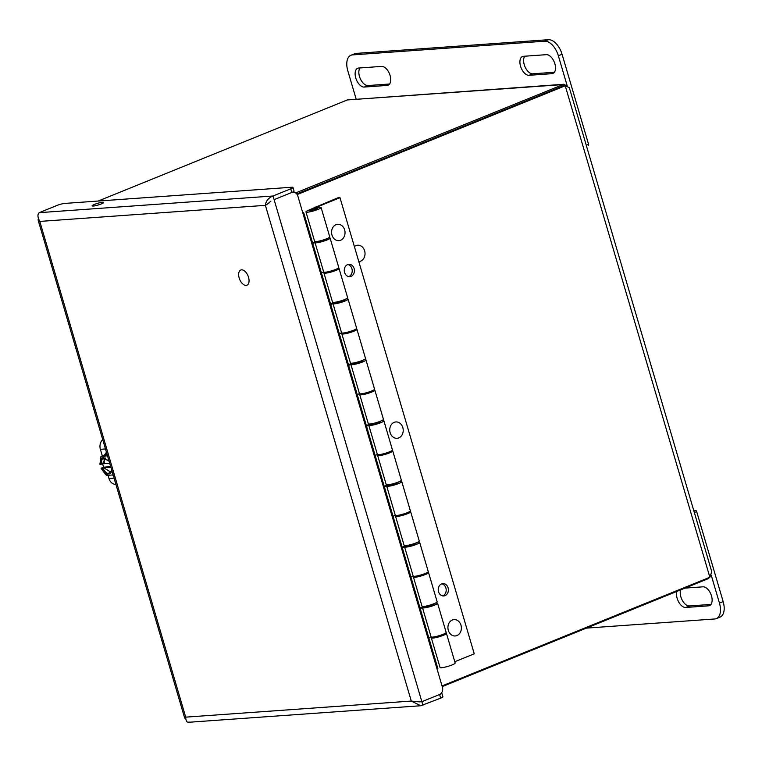 <?xml version="1.0" encoding="UTF-8"?>
<svg xmlns="http://www.w3.org/2000/svg" width="762" height="762" viewBox="0 0 762 762"><rect width="100%" height="100%" fill="white"/><g stroke="black" fill="none" stroke-linecap="round" stroke-linejoin="round"><path stroke-width="1.14" d="M709.584 577.367L708.06 578.749L707.86 578.063M295.666 192.929L563.87 84.258L347.32 99.946L98.184 201.035M563.87 84.258L567.404 86.316M442.036 685.933L709.87 577.253L711.756 571.691L569.3 87.63L565.223 85.782L297.18 194.548M708.06 578.749L442.236 686.61M347.32 99.946L562.632 84.601L563.023 85.944L565.223 85.782L709.87 577.253M296.78 193.977L563.023 85.944M239.163 277.959A8.201 4.543 67.9 0 1 240.763 270.024A8.201 4.543 67.9 0 1 248.05 275.92A8.201 4.543 67.9 0 1 246.936 285.226A8.201 4.543 67.9 0 1 239.163 277.959M354.387 246.593A8.201 6.725 -94.1 0 1 357.711 245.221A8.201 6.725 -94.1 0 1 365.008 252.927A8.201 6.725 -94.1 0 1 358.883 261.585A8.201 6.725 -94.1 0 1 358.797 261.595M102.737 439.607A8.649 7.096 85.9 0 0 100.384 449.313L102.308 455.847M108.099 475.536L108.976 478.507A8.649 7.096 85.9 0 0 115.929 484.442M104.727 454.866L106.623 452.818M107.509 455.828L101.146 456.333L107.09 454.419M112.938 474.926L106.804 475.431L105.518 474.507L106.337 475.088M105.537 454.543L100.917 456.657L99.936 464.344L102.156 457.667L108.956 460.743M100.327 464.449L102.527 463.829L103.708 467.173L110.7 466.677M111.881 470.697L107.137 474.602L101.089 468.239L105.518 474.507M111.157 472.297L103.67 467.725L101.089 468.239L103.708 467.173M105.699 457.991L102.527 463.829L109.709 463.315M103.67 467.725L110.861 467.211M680.618 589.883A10.011 5.544 -112.1 0 0 682.333 600.38A10.011 5.544 -112.1 0 0 689.391 605.961L711.013 604.418M694.353 512.54L696.668 511.597L723.157 601.609A16.021 8.868 67.9 0 1 720.033 617.115L716.318 618.62A16.021 8.868 67.9 0 1 714.775 618.973L586.397 628.117M693.772 510.569L695.582 510.435L693.934 511.102M696.668 511.597A1.286 0.705 -112.1 0 0 695.582 510.435M685 588.112L702.974 586.826A10.011 5.544 67.9 0 1 711.222 595.074A10.011 5.544 67.9 0 1 709.536 605.609A10.011 5.544 67.9 0 1 708.565 605.828L685.686 607.466A10.011 5.544 67.9 0 1 678.618 601.885A10.011 5.544 67.9 0 1 676.904 591.388M723.157 601.609L719.452 603.113A16.021 8.868 67.9 0 1 716.318 618.62M719.452 603.113L711.222 575.158M359.959 67.951A10.011 5.544 -112.1 0 0 360.369 78.838A10.011 5.544 -112.1 0 0 367.998 85.544L389.611 84.001M524.732 56.217A10.011 5.544 -112.1 0 0 525.142 67.094A10.011 5.544 -112.1 0 0 532.771 73.8L554.384 72.266M356.14 99.06L347.805 70.761A16.021 8.868 67.9 0 1 350.939 55.255L354.644 53.75A16.021 8.868 67.9 0 1 356.197 53.397L548.44 39.7A16.021 8.868 67.9 0 1 562.061 54.254L588.559 144.266A1.286 0.705 -112.1 0 1 588.302 145.504A1.286 0.705 -112.1 0 1 588.178 145.532L588.302 145.504M358.692 68.037L381.581 66.408A10.011 5.544 67.9 0 1 389.82 74.666A10.011 5.544 67.9 0 1 388.134 85.192A10.011 5.544 67.9 0 1 387.172 85.42L364.284 87.049A10.011 5.544 67.9 0 1 356.035 78.791A10.011 5.544 67.9 0 1 357.721 68.266A10.011 5.544 67.9 0 1 358.692 68.037M546.354 54.673A10.011 5.544 67.9 0 1 554.603 62.922A10.011 5.544 67.9 0 1 552.917 73.457A10.011 5.544 67.9 0 1 551.945 73.676L529.057 75.305A10.011 5.544 67.9 0 1 520.817 67.056A10.011 5.544 67.9 0 1 522.494 56.521A10.011 5.544 67.9 0 1 523.465 56.302L546.354 54.673M350.939 55.255A16.021 8.868 67.9 0 1 352.482 54.902L544.725 41.205A16.021 8.868 67.9 0 1 558.356 55.759L567.299 86.154M310.401 210.645A3.943 0.581 163.6 0 1 309.658 210.522A3.943 0.581 163.6 0 1 313.277 208.855A3.943 0.581 163.6 0 1 317.221 208.302A3.943 0.581 163.6 0 1 314.706 209.617A3.943 0.581 163.6 0 1 310.401 210.645M348.672 276.587A6.182 5.067 85.9 0 0 352.206 270.281A6.182 5.067 85.9 0 0 347.815 264.547M442.646 595.884A6.182 5.067 85.9 0 0 446.18 589.578A6.182 5.067 85.9 0 0 441.789 583.835M314.906 207.131L317.106 206.978L339.995 197.691L337.795 197.844L315.001 207.435A5.772 0.848 -16.4 0 0 314.782 207.531L308.42 210.293A7.887 1.162 163.6 0 0 305.972 211.941L314.611 241.316A7.887 1.162 -16.4 0 0 322.507 240.211A7.887 1.162 -16.4 0 0 329.746 236.868L321.097 207.493A7.887 1.162 163.6 0 1 313.858 210.836A7.887 1.162 163.6 0 1 305.972 211.941M344.567 272.425A6.182 5.067 -94.1 0 1 348.901 264.319A6.182 5.067 -94.1 0 1 354.406 270.129A6.182 5.067 -94.1 0 1 349.787 276.654A6.182 5.067 -94.1 0 1 344.567 272.425M438.541 591.712A6.182 5.067 -94.1 0 1 442.874 583.606A6.182 5.067 -94.1 0 1 448.37 589.417A6.182 5.067 -94.1 0 1 443.76 595.951A6.182 5.067 -94.1 0 1 438.541 591.712M339.995 197.691L474.24 653.825L454.781 661.721M317.373 207.569L317.106 206.978M315.001 207.435L317.192 207.283M431.321 637.851L440.036 667.464A7.887 1.162 -16.4 0 0 447.932 666.359A7.887 1.162 -16.4 0 0 455.162 663.016L446.446 633.393A7.887 1.162 163.6 0 1 439.217 636.737A7.887 1.162 163.6 0 1 431.321 637.851A7.887 1.162 163.6 0 1 431.93 637.137M445.551 633.136A7.887 1.162 163.6 0 1 446.446 633.393M442.751 634.47A4.039 0.6 163.6 0 1 442.76 634.479A4.039 0.6 163.6 0 1 439.055 636.194A4.039 0.6 163.6 0 1 435.007 636.765A4.039 0.6 163.6 0 1 435.007 636.746M315.363 208.34L315.992 207.864A7.887 1.162 163.6 0 1 321.097 207.493M317.278 207.254L314.106 208.626M309.715 210.703A4.039 0.6 -16.4 0 0 309.658 210.855A4.039 0.6 -16.4 0 0 313.706 210.293A4.039 0.6 -16.4 0 0 317.411 208.578A4.039 0.6 -16.4 0 0 317.278 208.483M323.926 272.939L332.518 302.133A7.887 1.162 -16.4 0 0 340.404 301.028A7.887 1.162 -16.4 0 0 347.643 297.685L339.052 268.491A7.887 1.162 163.6 0 1 331.813 271.834A7.887 1.162 163.6 0 1 323.926 272.939A7.887 1.162 163.6 0 1 324.536 272.234M338.147 268.224A7.887 1.162 163.6 0 1 339.052 268.491M335.356 269.567A4.039 0.6 163.6 0 1 335.356 269.577A4.039 0.6 163.6 0 1 331.651 271.291A4.039 0.6 163.6 0 1 327.612 271.853A4.039 0.6 163.6 0 1 327.612 271.844M341.824 333.766L350.415 362.95A7.887 1.162 -16.4 0 0 358.302 361.845A7.887 1.162 -16.4 0 0 365.541 358.502L356.949 329.308A7.887 1.162 163.6 0 1 349.71 332.651A7.887 1.162 163.6 0 1 341.824 333.766A7.887 1.162 163.6 0 1 342.433 333.051M356.045 329.041A7.887 1.162 163.6 0 1 356.949 329.308M353.254 330.384A4.039 0.6 163.6 0 1 353.263 330.394A4.039 0.6 163.6 0 1 349.558 332.108A4.039 0.6 163.6 0 1 345.51 332.68A4.039 0.6 163.6 0 1 345.51 332.661M359.721 394.583L368.313 423.767A7.887 1.162 -16.4 0 0 376.209 422.662A7.887 1.162 -16.4 0 0 383.438 419.319L374.847 390.125A7.887 1.162 163.6 0 1 367.617 393.468A7.887 1.162 163.6 0 1 359.721 394.583A7.887 1.162 163.6 0 1 360.34 393.868M373.952 389.858A7.887 1.162 163.6 0 1 374.847 390.125M371.151 391.201A4.039 0.6 163.6 0 1 371.161 391.211A4.039 0.6 163.6 0 1 367.455 392.925A4.039 0.6 163.6 0 1 363.407 393.497A4.039 0.6 163.6 0 1 363.407 393.478M377.619 455.4L386.21 484.584A7.887 1.162 -16.4 0 0 394.106 483.479A7.887 1.162 -16.4 0 0 401.336 480.136L392.744 450.942A7.887 1.162 163.6 0 1 385.515 454.285A7.887 1.162 163.6 0 1 377.619 455.4A7.887 1.162 163.6 0 1 378.238 454.685M391.849 450.685A7.887 1.162 163.6 0 1 392.744 450.942M389.049 452.018A4.039 0.6 163.6 0 1 389.058 452.028A4.039 0.6 163.6 0 1 385.353 453.742A4.039 0.6 163.6 0 1 381.314 454.314A4.039 0.6 163.6 0 1 381.305 454.295M395.526 516.217L404.117 545.402A7.887 1.162 -16.4 0 0 412.004 544.297A7.887 1.162 -16.4 0 0 419.243 540.953L410.651 511.759A7.887 1.162 163.6 0 1 403.412 515.102A7.887 1.162 163.6 0 1 395.526 516.217A7.887 1.162 163.6 0 1 396.135 515.503M409.746 511.502A7.887 1.162 163.6 0 1 410.651 511.759M406.956 512.836A4.039 0.6 163.6 0 1 406.956 512.845A4.039 0.6 163.6 0 1 403.25 514.56A4.039 0.6 163.6 0 1 399.212 515.131A4.039 0.6 163.6 0 1 399.212 515.112M413.423 577.034L422.015 606.228A7.887 1.162 -16.4 0 0 429.901 605.114A7.887 1.162 -16.4 0 0 437.14 601.77L428.549 572.576A7.887 1.162 163.6 0 1 421.31 575.92A7.887 1.162 163.6 0 1 413.423 577.034A7.887 1.162 163.6 0 1 414.033 576.32M427.644 572.319A7.887 1.162 163.6 0 1 428.549 572.576M424.853 573.653A4.039 0.6 163.6 0 1 424.863 573.662A4.039 0.6 163.6 0 1 421.148 575.377A4.039 0.6 163.6 0 1 417.109 575.948A4.039 0.6 163.6 0 1 417.109 575.929M302.828 212.95L303.667 212.617L339.328 333.756L437.912 668.741L437.074 669.084M426.129 606.257L420.233 608.657M428.815 637.851L431.092 636.927M408.232 545.44L402.326 547.84M410.918 577.034L413.185 576.11M390.334 484.622L384.429 487.023M393.021 516.217L395.288 515.293M372.437 423.805L366.532 426.206M375.123 455.4L377.39 454.476M354.53 362.988L348.634 365.389M357.226 394.573L359.493 393.659M336.633 302.171L330.737 304.571M339.328 333.756L341.595 332.842M321.421 272.939L323.688 272.024M318.345 241.24L312.763 243.507M302.752 212.674L303.667 212.617M433.749 604.218A4.039 0.6 163.6 0 1 433.883 604.314A4.039 0.6 163.6 0 1 430.368 605.971A4.039 0.6 163.6 0 1 426.168 606.647L422.51 607.781L431.102 636.975A7.887 1.162 -16.4 0 0 439.293 635.651A7.887 1.162 -16.4 0 0 446.161 632.422L437.569 603.228A7.887 1.162 163.6 0 1 430.701 606.466A7.887 1.162 163.6 0 1 422.51 607.781M435.512 603.047A7.887 1.162 163.6 0 1 437.569 603.228M423.891 606.428L420.033 608M415.852 543.401A4.039 0.6 163.6 0 1 415.976 543.497A4.039 0.6 163.6 0 1 412.461 545.154A4.039 0.6 163.6 0 1 408.27 545.83L404.612 546.964L413.204 576.158A7.887 1.162 163.6 0 0 421.396 574.834A7.887 1.162 163.6 0 0 428.263 571.605L419.672 542.411A7.887 1.162 163.6 0 1 412.804 545.649A7.887 1.162 163.6 0 1 404.612 546.964M417.614 542.23A7.887 1.162 163.6 0 1 419.672 542.411M405.994 545.611L402.136 547.183M397.954 482.584A4.039 0.6 163.6 0 1 398.078 482.679A4.039 0.6 163.6 0 1 394.564 484.337A4.039 0.6 163.6 0 1 390.363 485.013L386.715 486.146L395.307 515.341A7.887 1.162 163.6 0 0 403.498 514.017A7.887 1.162 163.6 0 0 410.366 510.788L401.774 481.594A7.887 1.162 163.6 0 1 394.907 484.832A7.887 1.162 163.6 0 1 386.715 486.146M399.717 481.413A7.887 1.162 163.6 0 1 401.774 481.594M388.096 484.794L384.238 486.366M380.048 421.767A4.039 0.6 163.6 0 1 380.181 421.862A4.039 0.6 163.6 0 1 376.666 423.52A4.039 0.6 163.6 0 1 372.466 424.196L368.808 425.329L377.4 454.523A7.887 1.162 163.6 0 0 385.601 453.2A7.887 1.162 163.6 0 0 392.459 449.971L383.867 420.776A7.887 1.162 163.6 0 1 377.009 424.005A7.887 1.162 163.6 0 1 368.808 425.329M381.81 420.595A7.887 1.162 163.6 0 1 383.867 420.776M370.199 423.977L366.341 425.548M362.15 360.95A4.039 0.6 163.6 0 1 362.283 361.045A4.039 0.6 163.6 0 1 358.769 362.702A4.039 0.6 163.6 0 1 354.568 363.379L350.911 364.512L359.502 393.706A7.887 1.162 163.6 0 0 367.694 392.382A7.887 1.162 163.6 0 0 374.561 389.153L365.97 359.959A7.887 1.162 163.6 0 1 359.102 363.188A7.887 1.162 163.6 0 1 350.911 364.512M363.912 359.778A7.887 1.162 163.6 0 1 365.97 359.959M352.301 363.16L348.434 364.731M344.253 300.133A4.039 0.6 163.6 0 1 344.386 300.228A4.039 0.6 163.6 0 1 340.862 301.885A4.039 0.6 163.6 0 1 336.671 302.562L333.013 303.695L341.605 332.889A7.887 1.162 163.6 0 0 349.796 331.565A7.887 1.162 163.6 0 0 356.664 328.336L348.072 299.142A7.887 1.162 163.6 0 1 341.205 302.371A7.887 1.162 163.6 0 1 333.013 303.695M346.015 298.952A7.887 1.162 163.6 0 1 348.072 299.142M334.394 302.343L330.537 303.914M328.698 237.83A7.887 1.162 163.6 0 1 330.098 238.087L338.766 267.519A7.887 1.162 163.6 0 1 331.899 270.748A7.887 1.162 163.6 0 1 323.707 272.072L315.039 242.63L318.697 241.497A4.039 0.6 163.6 0 0 322.897 240.821A4.039 0.6 163.6 0 0 326.412 239.173A4.039 0.6 163.6 0 0 326.279 239.068M330.098 238.087A7.887 1.162 163.6 0 1 323.231 241.316A7.887 1.162 163.6 0 1 315.039 242.63M312.563 242.849L315.687 241.583M456.943 635.565A8.201 6.725 -94.1 0 1 455.238 635.965A8.201 6.725 -94.1 0 1 447.942 628.259A8.201 6.725 -94.1 0 1 454.066 619.592A8.201 6.725 -94.1 0 1 461.229 626.24A8.201 6.725 -94.1 0 1 456.943 635.565M340.595 240.249A8.201 6.725 -94.1 0 1 338.89 240.649A8.201 6.725 -94.1 0 1 331.594 232.943A8.201 6.725 -94.1 0 1 337.718 224.285A8.201 6.725 -94.1 0 1 344.881 230.934A8.201 6.725 -94.1 0 1 340.595 240.249M398.764 437.912A8.201 6.725 -94.1 0 1 397.059 438.302A8.201 6.725 -94.1 0 1 389.773 430.597A8.201 6.725 -94.1 0 1 395.897 421.938A8.201 6.725 -94.1 0 1 403.05 428.587A8.201 6.725 -94.1 0 1 398.764 437.912M441.531 692.953A5.772 0.848 163.6 0 1 441.817 693.115L442.893 696.763A5.772 0.848 163.6 0 1 440.655 698.154L420.767 705.745L411.29 701.069L418.414 701.802M185.68 718.385L184.699 718.118L185.699 717.147C185.871 721.243 187.023 722.862 189.138 721.995M269.015 203.063L265.395 205.349C265.871 200.987 268.415 197.863 273.034 195.996L290.741 188.805A5.772 0.848 -16.4 0 0 292.979 187.414A5.772 0.848 -16.4 0 0 291.903 187.233L64.694 203.425A5.772 0.848 -16.4 0 0 56.94 205.464L39.233 212.655C37.357 214.322 37.538 217.246 39.795 221.418L38.1 219.999L38.357 218.504M421.462 701.707L419.672 701.85M422.939 705.345L421.862 701.697L439.579 694.506A5.772 4.724 85.9 0 0 442.417 687.229L297.875 196.129A5.772 4.724 85.9 0 0 293.018 192.176A5.772 4.724 85.9 0 0 291.817 192.462L274.101 199.644L273.034 195.996L39.233 212.655M102.527 202.282A6.01 0.886 163.6 0 1 103.661 202.463A6.01 0.886 163.6 0 1 98.146 205.016A6.01 0.886 163.6 0 1 92.126 205.854A6.01 0.886 163.6 0 1 95.964 203.845A6.01 0.886 163.6 0 1 102.527 202.282M267.452 204.092L270.872 201.168M441.817 693.115A5.772 0.848 163.6 0 1 439.579 694.506L421.862 701.697L439.579 694.506L421.862 701.697L274.101 199.644L291.817 192.462A5.772 0.848 -16.4 0 0 294.056 191.062L292.979 187.414M291.817 192.462L274.101 199.644L291.817 192.462L290.741 188.805M105.48 448.951L100.384 449.313M108.976 478.507L114.071 478.145M104.308 463.163L103.918 457.781M103.994 457.248L104.585 455.171M101.527 468.344L107.194 474.536L111.833 470.535M109.004 460.905L102.241 457.724L100.384 464.449M111.709 470.106L110.928 472.716L109.757 473.726A8.525 4.715 67.9 0 1 102.403 468.116M101.251 464.22A8.525 4.715 67.9 0 1 103.346 457.933L109.109 461.267M102.794 467.954A8.525 4.715 -112.1 0 0 109.947 473.64M103.537 457.867A8.525 4.715 -112.1 0 0 101.651 464.058M710.384 605.095L708.565 605.828M685.686 607.466L689.391 605.961M387.172 85.42L388.991 84.677M364.284 87.049L367.998 85.544M551.945 73.676L553.764 72.942M529.057 75.305L532.771 73.8M352.482 54.902L356.197 53.397M562.061 54.254L558.356 55.759M586.235 145.199L588.559 144.266M548.44 39.7L544.725 41.205M39.795 221.418L185.699 717.147L411.29 701.069L265.395 205.349L39.795 221.418M419.1 701.888L421.862 701.697M439.579 694.506L440.655 698.154M113.271 475.402L112.385 475.05M103.746 457.772L103.813 457.238M104.365 455.019L106.461 452.266M336.585 301.99L336.766 302.609M354.482 362.807L354.663 363.426M372.38 423.624L372.561 424.243M390.277 484.442L390.458 485.061M408.175 545.259L408.365 545.878M426.082 606.076L426.263 606.695M344.148 299.761L344.329 300.38M362.045 360.578L362.226 361.198M379.943 421.396L380.124 422.015M397.84 482.213L398.021 482.832M415.747 543.03L415.928 543.649M433.645 603.847L433.826 604.466M420.662 705.745L188.328 722.3M184.699 718.118L38.1 219.999M292.37 192.224L293.018 192.176"/></g></svg>
